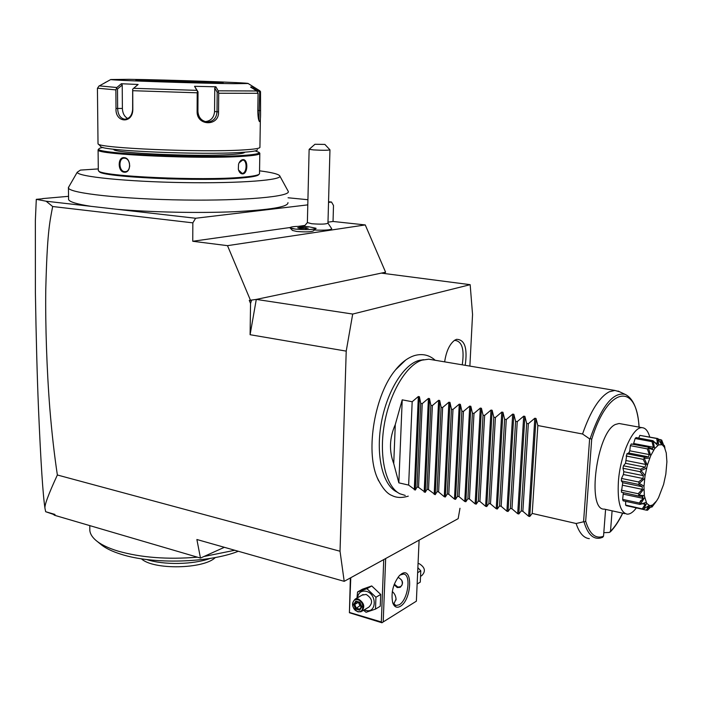<?xml version="1.0" encoding="UTF-8"?>
<svg xmlns="http://www.w3.org/2000/svg" width="702" height="702" viewBox="0 0 702 702"><rect width="100%" height="100%" fill="white"/><g stroke="black" fill="none" stroke-linecap="round" stroke-linejoin="round"><path stroke-width="1.05" d="M459.977 508.283L458.169 518.655L344.199 581.335L196.885 539.505L200.465 558.072L224.359 547.306M469.875 366.093L472.551 314.452L470.164 284.679L352.702 314.057L346.218 351.123L340.031 551.237L344.199 581.335M378.606 480.835L377.018 477.193C365.338 449.842 374.938 394.191 395.542 369.84L405.695 360.038M444.647 361.863C446.209 351.36 449.543 344.155 454.65 340.251L456.537 339.329C464.759 339.478 467.646 348.139 465.198 365.312M53.124 514.276L45.674 511.714L54.993 514.443L54.624 515.303L53.124 514.276L54.993 514.443M54.624 515.303L200.465 558.072M42.673 198.763L36.293 199.324L46.121 201.22L52.668 206.52C49.588 222.595 47.166 232.985 45.762 289.882C45.314 325.368 46.815 370.2 49.833 408.555C51.816 432.73 54.326 454.878 57.362 474.991C48.201 494.805 44.094 506.028 45.042 508.669L45.674 511.714M57.362 474.991L340.031 551.237M45.042 508.669C42.962 495.744 40.777 462.197 38.47 408.029C37.162 376.36 36.135 337.881 35.39 292.62L35.354 220.674L36.293 199.324M42.673 198.587L68.55 196.323M68.594 198.763L68.603 199.579C69.516 201.904 76.983 204.15 90.997 206.335L46.121 201.22M90.997 206.335L195.63 218.252L192.839 222.85L52.668 206.52M116.936 209.293C151.281 212.267 198.859 213.241 234.17 211.723C270.568 209.872 288.504 206.827 287.969 202.615M69.077 186.39L68.419 187.952C69.41 193.269 122.99 199.21 184.064 200.017C245.138 200.886 291.418 196.49 288.206 191.304M98.289 168.919L80.423 170.095L77.238 172.227L68.348 187.645M259.556 170.823C271.437 172.367 278.141 173.999 279.659 175.719C283.827 180.028 240.751 183.529 183.722 182.599C126.693 181.713 76.948 176.597 77.238 172.227M192.269 179.335L166.751 178.826M98.578 170.832L99.272 171.516C99.921 177.123 202.062 181.827 242.014 177.939C252.711 177.009 258.301 175.842 258.784 174.456M98.298 170.007L98.473 170.735C99.079 176.351 202.316 181.098 242.646 177.202C253.887 176.228 259.529 175.009 259.573 173.552M259.714 153.089L259.828 153.229C260.477 154.51 254.844 155.537 242.918 156.318C201.579 159.336 95.893 154.607 98.087 149.982L98.806 149.061M242.69 173.912C240.619 173.885 239.163 172.359 238.338 169.331L238.548 164.207C239.531 161.416 240.97 159.889 242.874 159.635C248.271 158.942 248.06 173.745 242.69 173.912L238.496 169.954M124.254 172.201C117.585 171.867 117.48 156.748 124.157 157.66C131.353 157.924 131.414 173.183 124.254 172.201L124.614 171.639C118.62 171.385 118.348 157.617 124.351 158.169L124.535 158.178C130.976 158.362 131.344 172.139 124.868 171.657L124.614 171.639M239.084 162.838L242.594 160.126C247.429 159.74 247.122 173.245 242.278 173.341M255.107 150.921L258.994 152.334C260.073 153.633 254.51 154.686 242.304 155.475C200.807 158.459 94.989 153.641 98.815 149.096C98.71 148.491 100.096 147.938 102.983 147.446M244.665 152.194C244.673 153.176 239.961 153.957 230.537 154.545C196.709 156.906 112.223 153.115 113.75 149.412L113.706 149.219M257.397 149.684C257.652 150.833 252.158 151.755 240.891 152.439C201.22 155.16 100.114 150.755 100.737 146.472L98.157 143.884M259.968 147.192C260.284 148.35 254.624 149.263 243.006 149.947C202.053 152.641 97.245 148.113 98.087 143.822L98.017 143.357M258.082 93.313L256.835 90.979L250.579 87.074L253.273 86.715L253.29 88.013L259.705 92.023L260.512 91.62L260.565 110.574C260.661 118.085 260.293 121.762 259.45 121.613C258.476 120.27 257.924 116.804 257.81 111.232L258.082 93.313L218.708 93.243L218.182 90.821L215.865 86.794L194.559 86.302L198.017 91.83L197.473 91.392L197.218 92.804L132.731 90.698L132.818 109.442C132.783 124.096 115.023 122.938 116.005 108.459L115.865 89.891L97.438 88.206M260.512 91.62L259.468 90.567M259.705 92.023L258.906 120.516M218.708 93.243L218.541 111.89C219.384 126.43 196.762 126.325 197.113 111.592L197.218 92.804M129.089 79.326C168.217 79.835 250.272 82.704 248.148 83.52L233.397 83.678C198.877 83.362 112.057 80.414 110.749 79.537L129.089 79.326M253.448 86.802L259.6 90.646M253.29 88.013L253.273 88.759M106.125 82.116L105.361 82.38M99.166 85.855L116.839 87.522L121.367 83.731L138.118 84.477L133.599 88.303L196.832 90.356L194.559 86.302M147.42 80.669L218.313 82.897M215.865 86.794L214.768 88.031L217.19 92.234L218.208 91.83M218.261 91.83L217.19 92.234L217.015 111.829C216.506 117.989 213.408 121.393 207.731 122.016C201.816 121.332 198.543 117.839 197.911 111.557L198.017 91.83L197.473 91.392M196.832 90.356L197.516 91.392M132.731 90.698L132.625 89.277L133.599 88.303M132.669 89.277L132.643 109.38C132.046 115.584 129.379 118.857 124.64 119.208C120.279 118.261 117.945 114.698 117.646 108.503L117.497 88.987L122.227 85.03L122.385 108.45C122.622 113.303 124.412 116.664 127.755 118.533M116.839 87.522L115.865 89.891M116.348 88.513L117.497 88.987L116.383 88.513M121.367 83.731L122.227 85.03M214.768 88.031L214.566 111.53C213.978 117.629 210.846 120.998 205.186 121.63M129.405 162.961L129.712 166.304M327.992 222.174L333.046 221.463L333.494 205.493L331.519 202.044L328.545 201.746M288.066 197.771L307.924 199.719M333.046 221.463L365.251 224.93L385.6 272.218L381.326 273.113L470.164 284.679M385.24 273.622L384.933 272.358M352.702 314.057L256.291 299.403L249.271 300.395L250.553 303.457L250.096 334.714L256.291 299.403L381.326 273.113M192.839 222.85L192.752 241.269L227.501 245.656L250.596 300.596M227.501 245.656L365.251 224.93M251.492 300.412L250.553 303.457M250.096 334.714L346.218 351.123M192.752 241.269L289.882 227.553M298.289 226.369L304.765 225.456M195.63 218.252L307.801 204.87M328.527 202.395L331.519 202.044M289.873 227.72L289.873 227.694C289.882 229.73 317.409 230.317 316.023 228.255L308.257 226.667C297.613 226.079 291.488 226.421 289.873 227.694L292.471 230.449L296.77 231.467C305.519 232.16 311.047 231.967 313.373 230.897L315.733 228.677M314.294 230.028C325.079 230.423 330.888 229.984 331.721 228.712L327.966 223.122M289.952 227.843L295.305 229.08C306.239 229.94 313.145 229.712 316.032 228.396L316.032 228.334M304.133 226.43L307.371 222.578L311.749 223.736C320.77 224.412 326.176 224.219 327.966 223.157L329.958 149.895M324.886 144.419L329.958 149.842C328.167 150.386 322.701 150.412 313.566 149.912L309.178 149.324L314.952 144.27L324.886 144.419L314.952 144.27M309.099 150.193L309.178 149.324M299.903 228.396L308.178 228.159L300.781 227.325L297.736 227.764L299.991 228.404L298.06 227.852M300.781 227.325L301.026 227.922L299.219 228.176M305.984 227.527L305.624 228.097L301.026 227.922L301.009 228.44M305.616 228.519L306.598 228.378M234.775 550.263L203.957 556.502M197.464 557.186C167.357 559.661 140.848 557.616 117.927 551.07C107.941 548.008 100.518 544.366 95.665 540.154C92.181 537.083 90.233 533.906 89.838 530.633L89.812 528.431M238.311 551.263C209.38 562.872 153.115 564.522 121.472 554.378C112.048 551.474 105.028 548.025 100.412 544.024L97.209 541.409M210.214 558.415C193.489 564.636 163.566 565.189 146.621 559.512M215.347 557.511C203.896 569.146 153.141 570.121 141.418 558.792M383.74 559.591L381.326 621.963L382.239 622.542L416.374 601.175L419.103 540.145M383.204 621.858L385.67 558.529M401.693 573.797C413.215 566.47 411.723 600.052 400.324 606.335C396.867 608.265 394.331 607.081 392.725 602.79C390.821 593.032 393.015 584.011 399.306 575.728L401.693 573.797M416.374 601.175L382.239 622.542M382.002 622.779L349.412 612.741L350.359 577.948M349.412 612.741L350.772 577.72M381.326 621.963L349.622 612.495M392.313 591.567C394.533 593.427 395.77 595.937 396.051 599.104L394.138 603.299L393.278 603.685M400 575.052L403.589 574.043C411.539 574.596 407.923 600.131 399.245 604.764L395.928 605.554L392.664 602.597M397.999 577.281C403.264 580.326 403.922 583.678 399.973 587.346L397.218 587.548L394.103 584.713M394.287 584.204L397.876 587.162L400.693 586.942M394.313 584.143L397.744 586.995C401.886 587.109 403.202 584.81 401.684 580.106M356.985 598.069L357.555 591.979L362.39 589.224L371.727 585.942L380.712 594.445L380.256 606.23L375.491 609.099L366.067 612.284L363.539 610.284M357.555 591.979L366.918 588.697L375.939 597.262L375.491 609.099M357.485 597.771C358.415 592.558 361.346 590.4 366.295 591.312C377.343 594.006 376.579 614.039 365.619 610.31L364.32 609.819M362.1 611.135L368.883 607.098C373.192 602.676 372.288 598.455 366.181 594.436L362.083 595.12M366.918 588.697L371.727 585.942M375.939 597.262L380.712 594.445M358.353 598.964L355.256 599.06C350.886 603.466 351.772 607.73 357.906 611.846L361.082 611.74C365.4 607.3 364.496 603.044 358.353 598.964M357.95 599.833C364.663 601.5 364.224 613.706 357.555 611.424C350.895 609.74 351.298 597.621 357.95 599.833M355.844 601.079L353.668 604.431L355.572 608.985L359.67 610.196L361.855 606.844L359.942 602.272L355.844 601.079L359.801 602.562M359.67 610.196L361.451 606.572M355.572 608.985L356.326 608.204L359.705 609.204M353.668 604.431L354.738 604.413L356.326 608.204L360.837 605.098M361.407 606.467L359.986 606.045L358.424 602.237M358.538 602.272L354.738 604.413L356.502 601.675M417.874 567.681L420.788 570.84L420.279 582.107L417.146 584.003M417.646 572.683L420.788 570.84M418.059 563.53L419.243 563.697C425.105 567.4 425.938 571.367 421.753 575.605L420.867 576.131M398.069 492.707L396.542 491.812C382.888 485.1 375.763 456.089 381.019 424.605C386.179 393.102 402.667 365.523 418.26 360.635L423.622 359.678M432.213 359.775L428.773 359.196L421.999 360.144C406.186 365.101 389.426 393.217 384.169 425.324C378.817 457.432 386.03 486.969 399.877 493.769L405.265 495.436M619.708 391.813L614.899 390.444L609.301 391.769C599.447 396.972 590.531 411.047 582.555 434.003L537.846 425.535L536.003 418.453L529.756 516.496L528.597 516.224L522.858 511.293L528.325 423.727L526.667 423.411L524.877 416.374L518.839 513.978L517.69 513.706L511.969 508.792L517.242 421.63L515.593 421.314L513.855 414.32L508.037 511.477L506.897 511.214L501.175 506.317L506.265 419.55L504.633 419.243L502.948 412.293L497.332 509.003L496.209 508.739L490.496 503.869L495.401 417.497L493.787 417.19L492.146 410.275L486.74 506.554L485.617 506.3L479.914 501.439L484.634 415.452L483.037 415.154L481.44 408.283L476.237 504.133L475.131 503.878L469.436 499.034L473.982 413.434L472.402 413.136L470.849 406.309L465.847 501.728L464.75 501.474L459.064 496.656L463.434 411.433L461.863 411.144L460.363 404.352L455.545 499.35L454.466 499.096L448.789 494.296L452.983 409.459L451.43 409.161L449.973 402.413L445.349 496.99L444.278 496.744L438.61 491.962L442.629 407.502L441.093 407.204L439.689 400.5L435.249 494.656L428.518 489.654L432.379 405.554L430.861 405.265L429.492 398.596L425.245 492.348L418.532 487.355L422.235 403.632L420.726 403.352L419.401 396.718L415.33 490.057L408.643 485.091L412.179 401.728L402.22 399.842L395.279 424.596C389.452 437.829 388.934 450.824 393.734 463.592L398.841 482.844L408.643 485.091M584.073 522.13L583.564 521.788L589.627 438.864L590.198 438.469L591.689 439.382L585.679 521.147L584.073 522.13C587.732 534.222 593.146 539.522 600.324 538.048L602.588 537.355L603.527 536.24L605.589 509.398M612.091 510.828L610.494 531.326L609.354 532.449L603.799 532.678M624.841 513.636L604.325 509.117C586.451 510.652 596.665 432.16 615.487 424.447L619.094 423.499L620.665 423.789M636.31 507.976C633.125 512.214 630.089 514.268 627.184 514.154C620.261 512.548 617.33 501.684 618.401 481.572C620.199 454.94 633.011 426.447 642.111 427.685C645.507 427.904 648.043 430.993 649.719 436.942M639.908 502.193L640.821 500.412M642.295 497.2L643.076 495.34M629.589 506.396L646.296 510.143L648.394 506.747L646.586 507.063M657.739 445.384L652.965 440.716L656.545 443.971L657.572 443.348L656.66 438.496L639.855 435.38L657.923 438.566L658.599 444.857L654.606 448.666L650.684 455.756L647.341 465.277L645.006 476.044L643.98 486.679L644.375 495.84L646.691 503.378L649.789 505.73L647.551 510.205L656.624 500.877L658.529 497.718L663.592 484.468L665.829 474.113L666.9 461.749L666.251 452.93L664.417 447.183L662.179 444.735L658.599 444.857M639.855 435.38L638.706 438.057M653.72 449.964L648.63 448.095L648.236 447.2L652.351 448.78L653.404 447.244L652.044 441.672L635.143 438.504L636.082 437.565L652.965 440.716M635.143 438.504L633.397 444.313M631.879 444.024L631.265 443.98L630.361 445.656L629.782 450.807L628.825 453.044M628.755 453.027L626.877 453.79L625.517 463.302L623.473 465.795L622.972 468.26L623.797 471.7L623.394 474.517L621.507 478.457L621.323 480.861L622.744 482.704L621.384 492.181L639.136 496.156M623.306 492.804L622.665 499.394L623.13 500.807L639.978 504.422L646.147 502.378M625.675 501.351L625.596 505.063L626.307 505.686L643.058 509.319L649.034 505.537M646.691 503.378L643.532 509.222M643.462 509.161L625.596 505.063M642.365 508.696L645.147 504.361L642.602 503.817M645.147 504.361L644.497 503.176L639.978 504.422M644.655 497.525L640.575 503.975M640.531 503.834L639.54 503.009L622.665 499.394M639.54 503.009L642.997 498.332L623.569 494.208M642.997 498.332L642.663 496.323L639.873 496.305L621.384 492.181M638.329 495.77L639.057 495.024L644.375 495.84M643.945 488.855L639.057 495.024M639.048 494.822L638.188 493.725L621.235 490.154M638.188 493.725L642.225 489.338L622.718 485.275M642.225 489.338L642.269 486.749L622.744 482.704M642.269 486.749L638.329 484.371L621.323 480.861M638.329 484.371L639.215 483.459C642.348 485.012 643.936 486.091 643.98 486.679M644.664 478.431L639.215 483.459M639.232 483.213L638.522 481.958L621.507 478.457M638.522 481.958L642.944 478.501L623.394 474.517M642.944 478.501L643.357 475.658L623.797 471.7M643.357 475.658L640.005 471.683L622.972 468.26M640.005 471.683L641.031 470.726C643.716 473.587 645.05 475.359 645.006 476.044M646.735 467.576C646.498 468.208 644.611 469.173 641.084 470.48L641.031 470.726M641.084 470.48L640.514 469.199L623.473 465.795M640.514 469.199L645.085 467.181L625.517 463.302M645.085 467.181L645.814 464.452L626.245 460.591M645.814 464.452L643.146 459.327L626.123 456.002M643.146 459.327L644.287 458.467L647.341 465.277M649.894 457.669C649.613 458.16 647.77 458.353 644.357 458.248L644.287 458.467M644.357 458.248L643.892 457.099L626.877 453.79M643.892 457.099L648.367 456.844L649.315 454.571L629.782 450.807M649.315 454.571L647.341 448.894L630.361 445.656M647.341 448.894L648.543 448.262L650.684 455.756M648.236 447.2L631.265 443.98M653.404 447.244L633.95 443.559M652.044 441.672L653.255 441.374L654.606 448.666M657.572 443.348L655.528 442.962M656.66 438.496L657.835 438.575M660.468 442.953L661.293 443.287L660.635 439.671L658.309 439.241M660.635 439.671L661.723 440.128L662.179 444.735M664.417 447.183L661.723 440.128M663.601 445.05L664.469 445.744L664.934 448.236M653.536 504.378L652.026 507.011L656.045 501.693M652.026 507.011L650.473 507.204M647.472 510.231L646.296 510.143M649.789 505.73L652.684 504.984M661.459 444.445L657.923 438.566M529.756 516.496L532.213 513.434L576.123 523.508L583.564 521.788M576.123 523.508C579.282 533.02 583.678 538.065 589.32 538.645M518.839 513.978L521.226 510.916L522.858 511.293M508.037 511.477L510.345 508.423L511.969 508.792M497.332 509.003L499.578 505.949L501.175 506.317M486.74 506.554L488.908 503.501L490.496 503.869M476.237 504.133L478.343 501.079L479.914 501.439M465.847 501.728L467.883 498.683L469.436 499.034M455.545 499.35L457.52 496.305L459.064 496.656M445.349 496.99L447.262 493.945L448.789 494.296M435.249 494.656L437.092 491.619L438.61 491.962M425.245 492.348L427.027 489.303L428.518 489.654M415.33 490.057L417.049 487.021L418.532 487.355M419.401 396.718L418.339 396.516L412.179 401.728M429.492 398.596L428.422 398.403L422.235 403.632M439.689 400.5L438.601 400.298L432.379 405.554M449.973 402.413L448.876 402.211L442.629 407.502M460.363 404.352L459.257 404.15L452.983 409.459M470.849 406.309L469.735 406.098L463.434 411.433M481.44 408.283L480.317 408.073L473.982 413.434M492.146 410.275L491.005 410.065L484.634 415.452M502.948 412.293L501.79 412.074L495.401 417.497M513.855 414.32L512.688 414.11L506.265 419.55M524.877 416.374L523.701 416.154L517.242 421.63M536.003 418.453L534.819 418.234L528.325 423.727M589.627 438.864L582.555 434.003M532.213 513.434L537.846 425.535M521.226 510.916L526.667 423.411M510.345 508.423L515.593 421.314M499.578 505.949L504.633 419.243M488.908 503.501L493.787 417.19M478.343 501.079L483.037 415.154M467.883 498.683L472.402 413.136M457.52 496.305L461.863 411.144M447.262 493.945L451.43 409.161M437.092 491.619L441.093 407.204M427.027 489.303L430.861 405.265M417.049 487.021L420.726 403.352M402.22 399.842L398.841 482.844M395.279 424.596L393.734 463.592M462.241 364.812C464.566 349.07 461.977 340.918 454.475 340.365M242.874 159.635L242.453 160.126M260.565 110.574L257.818 110.521M256.835 90.979L218.182 90.821M213.733 82.862L150.316 81.063C132.274 80.239 131.186 79.905 147.043 80.072L207.695 81.809C226.149 82.617 228.159 82.968 213.733 82.862M147.42 80.607L219.384 82.897M218.541 111.89L214.566 111.53M197.113 111.592L197.911 111.557M116.005 108.459L122.385 108.45M124.157 157.66L124.535 158.178M603.527 536.24C595.594 539.233 589.645 534.204 585.679 521.147M591.689 439.382C608.037 385.644 636.977 382.441 639.013 427.123M622.613 513.144C618.787 520.989 614.75 527.053 610.494 531.326M590.198 438.469C601.36 406.476 612.995 391.769 625.122 394.366L618.067 391.04M534.819 418.234L528.597 516.224M523.701 416.154L517.69 513.706M512.688 414.11L506.897 511.214M501.79 412.074L496.209 508.739M491.005 410.065L485.617 506.3M480.317 408.073L475.131 503.878M469.735 406.098L464.75 501.474M459.257 404.15L454.466 499.096M448.876 402.211L444.278 496.744M438.601 400.298L434.187 494.41M428.422 398.403L424.183 492.102M418.339 396.516L414.285 489.812M68.603 199.579L68.419 187.952M279.808 175.983L288.039 191.014M98.306 170.489L98.087 149.982M259.512 173.306L259.819 153.659M258.994 152.334L259.74 153.115M98.815 149.096L98.034 149.859M260.372 118.954L259.924 147.104M259.766 90.76L260.354 91.365M110.749 79.537L98.912 86.135L97.429 88.338L98.017 143.726M248.148 83.52L253.273 86.715M135.881 80.239L199.333 81.485L223.139 82.836M124.64 119.208L125.614 119.182M207.731 122.016L205.3 121.665M241.637 173.315L242.093 173.35M125.544 171.613L124.868 171.657M307.371 222.674L309.117 149.728M308.108 228.159L299.93 228.396M89.777 525.614L89.838 530.633M396.007 600.043L396.051 599.104M395.261 605.37L395.928 605.554M400.473 587.048L399.973 587.346M363.101 594.533L355.256 599.06M356.362 601.64L359.81 602.641L361.469 606.607M361.442 606.546L359.617 609.345M395.542 369.84C401.5 362.46 407.818 357.704 414.513 355.572C422.385 353.378 429.291 354.949 435.231 360.284M408.274 496.147C401.886 498.069 396.454 497.858 391.979 495.524C386.837 493.629 381.853 487.521 377.018 477.193M419.234 360.345L422.981 359.845M428.773 359.196L614.899 390.444M642.111 427.685L619.094 423.499M628.413 452.966L647.095 456.581M631.537 443.962L648.63 447.2M610.257 531.976C614.706 527.474 618.866 521.2 622.735 513.171M639.136 427.149C637.837 409.143 633.16 398.218 625.122 394.366"/></g></svg>
